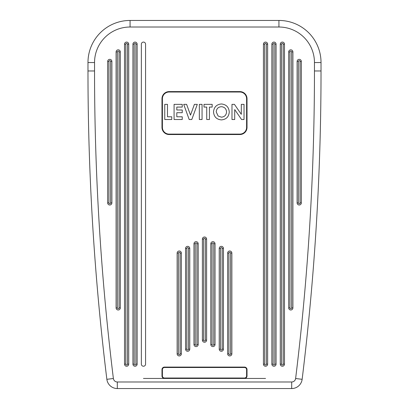 <?xml version="1.0" encoding="UTF-8"?>
<svg xmlns="http://www.w3.org/2000/svg" width="409" height="409" viewBox="0 0 409 409"><rect width="100%" height="100%" fill="white"/><g stroke="black" fill="none" stroke-linecap="round" stroke-linejoin="round"><path stroke-width="0.61" d="M297.113 61.452A2.106 2.106 0 0 1 299.219 59.346A2.106 2.106 0 0 1 301.326 61.452L301.326 202.9A2.106 2.106 0 0 1 299.219 205.006A2.106 2.106 0 0 1 297.113 202.9L297.113 61.452L298.376 61.452L298.376 202.9A0.844 0.844 0 0 0 299.219 203.743A0.844 0.844 0 0 0 300.063 202.9L300.063 61.452A0.844 0.844 0 0 0 299.219 60.609A0.844 0.844 0 0 0 298.376 61.452M288.693 51.938A2.106 2.106 0 0 1 290.799 49.832A2.106 2.106 0 0 1 292.905 51.938L292.905 307.89A2.106 2.106 0 0 1 290.799 309.996A2.106 2.106 0 0 1 288.693 307.89L288.693 51.938L289.955 51.938L289.955 307.89A0.844 0.844 0 0 0 290.799 308.734A0.844 0.844 0 0 0 291.643 307.89L291.643 51.938A0.844 0.844 0 0 0 290.799 51.099A0.844 0.844 0 0 0 289.955 51.938M280.277 44.192A2.106 2.106 0 0 1 282.379 42.086A2.106 2.106 0 0 1 284.485 44.192L284.485 364.133A2.106 2.106 0 0 1 282.379 366.239A2.106 2.106 0 0 1 280.277 364.133L280.277 44.192L281.54 44.192L281.54 364.133A0.844 0.844 0 0 0 282.379 364.976A0.844 0.844 0 0 0 283.222 364.133L283.222 44.192A0.844 0.844 0 0 0 282.379 43.349A0.844 0.844 0 0 0 281.54 44.192M271.857 44.192A2.106 2.106 0 0 1 273.958 42.086A2.106 2.106 0 0 1 276.065 44.192L276.065 364.133A2.106 2.106 0 0 1 273.958 366.239A2.106 2.106 0 0 1 271.857 364.133L271.857 44.192L273.12 44.192L273.12 364.133A0.844 0.844 0 0 0 273.958 364.976A0.844 0.844 0 0 0 274.802 364.133L274.802 44.192A0.844 0.844 0 0 0 273.958 43.349A0.844 0.844 0 0 0 273.12 44.192M263.437 44.192A2.106 2.106 0 0 1 265.543 42.086A2.106 2.106 0 0 1 267.644 44.192L267.644 364.133A2.106 2.106 0 0 1 265.543 366.239A2.106 2.106 0 0 1 263.437 364.133L263.437 44.192L264.7 44.192L264.7 364.133A0.844 0.844 0 0 0 265.543 364.976A0.844 0.844 0 0 0 266.382 364.133L266.382 44.192A0.844 0.844 0 0 0 265.543 43.349A0.844 0.844 0 0 0 264.7 44.192M120.307 51.938A2.106 2.106 0 0 0 118.201 49.832A2.106 2.106 0 0 0 116.095 51.938L116.095 307.89A2.106 2.106 0 0 0 118.201 309.996A2.106 2.106 0 0 0 120.307 307.89L120.307 51.938L119.045 51.938A0.844 0.844 0 0 0 118.201 51.099A0.844 0.844 0 0 0 117.357 51.938L117.357 307.89A0.844 0.844 0 0 0 118.201 308.734A0.844 0.844 0 0 0 119.045 307.89L119.045 51.938M137.143 44.192A2.106 2.106 0 0 0 135.042 42.086A2.106 2.106 0 0 0 132.935 44.192L132.935 364.133A2.106 2.106 0 0 0 135.042 366.239A2.106 2.106 0 0 0 137.143 364.133L137.143 44.192L135.88 44.192A0.844 0.844 0 0 0 135.042 43.349A0.844 0.844 0 0 0 134.198 44.192L134.198 364.133A0.844 0.844 0 0 0 135.042 364.976A0.844 0.844 0 0 0 135.88 364.133L135.88 44.192M215.027 344.501L215.027 243.769A2.106 2.106 0 0 0 212.92 241.668A2.106 2.106 0 0 0 210.814 243.769L210.814 344.501A2.106 2.106 0 0 0 212.92 346.607A2.106 2.106 0 0 0 215.027 344.501L213.764 344.501L213.764 243.769A0.844 0.844 0 0 0 212.92 242.931A0.844 0.844 0 0 0 212.077 243.769L212.077 344.501A0.844 0.844 0 0 0 212.92 345.344A0.844 0.844 0 0 0 213.764 344.501M231.862 353.836L231.862 253.105A2.106 2.106 0 0 0 229.761 250.998A2.106 2.106 0 0 0 227.655 253.105L227.655 353.836A2.106 2.106 0 0 0 229.761 355.942A2.106 2.106 0 0 0 231.862 353.836L230.599 353.836L230.599 253.105A0.844 0.844 0 0 0 229.761 252.261A0.844 0.844 0 0 0 228.917 253.105L228.917 353.836A0.844 0.844 0 0 0 229.761 354.68A0.844 0.844 0 0 0 230.599 353.836M185.558 248.437L185.558 349.168A2.106 2.106 0 0 0 187.659 351.275A2.106 2.106 0 0 0 189.766 349.168L189.766 248.437A2.106 2.106 0 0 0 187.659 246.336A2.106 2.106 0 0 0 185.558 248.437L186.821 248.437L186.821 349.168A0.844 0.844 0 0 0 187.659 350.012A0.844 0.844 0 0 0 188.503 349.168L188.503 248.437A0.844 0.844 0 0 0 187.659 247.598A0.844 0.844 0 0 0 186.821 248.437M202.394 239.107L202.394 340.14A2.106 2.106 0 0 0 204.5 342.241A2.106 2.106 0 0 0 206.606 340.14L206.606 239.107A2.106 2.106 0 0 0 204.5 237A2.106 2.106 0 0 0 202.394 239.107L203.656 239.107L203.656 340.14A0.844 0.844 0 0 0 204.5 340.978A0.844 0.844 0 0 0 205.344 340.14L205.344 239.107A0.844 0.844 0 0 0 204.5 238.263A0.844 0.844 0 0 0 203.656 239.107M193.973 243.769L193.973 344.501A2.106 2.106 0 0 0 196.08 346.607A2.106 2.106 0 0 0 198.186 344.501L198.186 243.769A2.106 2.106 0 0 0 196.08 241.668A2.106 2.106 0 0 0 193.973 243.769L195.236 243.769L195.236 344.501A0.844 0.844 0 0 0 196.08 345.344A0.844 0.844 0 0 0 196.923 344.501L196.923 243.769A0.844 0.844 0 0 0 196.08 242.931A0.844 0.844 0 0 0 195.236 243.769M177.138 253.105L177.138 353.836A2.106 2.106 0 0 0 179.239 355.942A2.106 2.106 0 0 0 181.345 353.836L181.345 253.105A2.106 2.106 0 0 0 179.239 250.998A2.106 2.106 0 0 0 177.138 253.105L178.401 253.105L178.401 353.836A0.844 0.844 0 0 0 179.239 354.68A0.844 0.844 0 0 0 180.083 353.836L180.083 253.105A0.844 0.844 0 0 0 179.239 252.261A0.844 0.844 0 0 0 178.401 253.105M219.234 248.437L219.234 349.168A2.106 2.106 0 0 0 221.341 351.275A2.106 2.106 0 0 0 223.442 349.168L223.442 248.437A2.106 2.106 0 0 0 221.341 246.336A2.106 2.106 0 0 0 219.234 248.437L220.497 248.437L220.497 349.168A0.844 0.844 0 0 0 221.341 350.012A0.844 0.844 0 0 0 222.179 349.168L222.179 248.437A0.844 0.844 0 0 0 221.341 247.598A0.844 0.844 0 0 0 220.497 248.437M128.723 44.192A2.106 2.106 0 0 0 126.621 42.086A2.106 2.106 0 0 0 124.515 44.192L124.515 364.133A2.106 2.106 0 0 0 126.621 366.239A2.106 2.106 0 0 0 128.723 364.133L128.723 44.192L127.46 44.192A0.844 0.844 0 0 0 126.621 43.349A0.844 0.844 0 0 0 125.778 44.192L125.778 364.133A0.844 0.844 0 0 0 126.621 364.976A0.844 0.844 0 0 0 127.46 364.133L127.46 44.192M111.887 61.452A2.106 2.106 0 0 0 109.781 59.346A2.106 2.106 0 0 0 107.674 61.452L107.674 202.9A2.106 2.106 0 0 0 109.781 205.006A2.106 2.106 0 0 0 111.887 202.9L111.887 61.452L110.624 61.452A0.844 0.844 0 0 0 109.781 60.609A0.844 0.844 0 0 0 108.937 61.452L108.937 202.9A0.844 0.844 0 0 0 109.781 203.743A0.844 0.844 0 0 0 110.624 202.9L110.624 61.452M130.072 27.02L130.072 20.45L278.928 20.45A42.096 42.096 0 0 1 321.024 62.546L321.024 70.967A2526.664 2526.664 0 0 1 302.139 379.312A10.527 10.527 0 0 1 291.694 388.55L117.306 388.55A10.527 10.527 0 0 1 106.861 379.312A2526.664 2526.664 0 0 1 87.976 70.967L87.976 62.546A42.096 42.096 0 0 1 130.072 20.45A42.096 42.096 0 0 0 87.976 62.546A42.096 42.096 0 0 1 130.072 20.45A42.096 42.096 0 0 0 87.976 62.546L94.54 62.546L94.54 70.967A2520.1 2520.1 0 0 0 113.38 378.509A3.957 3.957 0 0 0 117.306 381.98L291.694 381.98A3.957 3.957 0 0 0 295.62 378.509A2520.1 2520.1 0 0 0 314.46 70.967L314.46 62.546A35.532 35.532 0 0 0 278.928 27.02L130.072 27.02A35.532 35.532 0 0 0 94.54 62.546M265.543 378.448L143.457 378.448M161.979 127.378L162.404 127.378A6.733 6.733 0 0 0 169.137 134.111L239.863 134.111A6.733 6.733 0 0 0 246.596 127.378L246.596 98.753A6.733 6.733 0 0 0 239.863 92.015L169.137 92.015A6.733 6.733 0 0 0 162.404 98.753L162.404 127.378A6.733 6.733 0 0 0 169.137 134.111L169.137 134.535A7.157 7.157 0 0 1 161.979 127.378L161.979 98.753A7.157 7.157 0 0 1 169.137 91.596L239.863 91.596A7.157 7.157 0 0 1 247.021 98.753L247.021 127.378A7.157 7.157 0 0 1 239.863 134.535L169.137 134.535M161.979 375.922L162.404 375.922A2.106 2.106 0 0 0 164.505 378.023L244.495 378.023A2.106 2.106 0 0 0 246.596 375.922L246.596 369.608A2.106 2.106 0 0 0 244.495 367.502L164.505 367.502A2.106 2.106 0 0 0 162.404 369.608L162.404 375.922A2.106 2.106 0 0 0 164.505 378.023L164.505 378.448A2.526 2.526 0 0 1 161.979 375.922L161.979 369.608A2.526 2.526 0 0 1 164.505 367.083L244.495 367.083A2.526 2.526 0 0 1 247.021 369.608L247.021 375.922A2.526 2.526 0 0 1 244.495 378.448L244.495 378.023A2.106 2.106 0 0 0 246.596 375.922L247.021 375.922M145.563 44.192L145.563 364.133A2.106 2.106 0 0 1 143.457 366.239A2.106 2.106 0 0 1 141.356 364.133L141.356 44.192A2.106 2.106 0 0 1 143.457 42.086A2.106 2.106 0 0 1 145.563 44.192M164.755 119.51L164.755 104.356L167.475 104.356L167.475 116.79L171.749 116.79L171.749 119.51L164.755 119.51M174.081 119.51L174.081 104.356L182.24 104.356L182.24 107.076L176.8 107.076L176.8 109.99L182.24 109.99L182.24 112.71L176.8 112.71L176.8 116.79L182.24 116.79L182.24 119.51L174.081 119.51M189.188 119.51L183.702 104.356L186.606 104.356L190.502 115.123L194.403 104.356L197.302 104.356L191.806 119.51L189.188 119.51M199.341 119.51L199.341 104.356L202.061 104.356L202.061 119.51L199.341 119.51M204.004 107.076L204.004 104.356L212.164 104.356L212.164 107.076L209.444 107.076L209.444 119.51L206.724 119.51L206.724 107.076L204.004 107.076M213.524 111.928C213.963 107.097 216.596 104.443 221.422 103.968C226.238 104.469 228.851 107.143 229.26 111.979C228.851 116.8 226.249 119.438 221.443 119.898C216.591 119.459 213.953 116.8 213.524 111.928M221.381 106.688C218.176 106.984 216.463 108.743 216.243 111.964L218.109 116.013L221.438 117.178C224.592 116.867 226.295 115.118 226.54 111.943C226.279 108.753 224.556 107 221.381 106.688M231.985 119.51L231.985 104.356L234.434 104.356L241.31 114.331L241.31 104.356L244.03 104.356L244.03 119.51L241.561 119.51L234.705 109.571L234.705 119.51L231.985 119.51M314.46 70.967L321.024 70.967A2526.664 2526.664 0 0 1 302.139 379.312A10.527 10.527 0 0 1 291.694 388.55L291.694 381.98M278.928 27.02L278.928 20.45A42.096 42.096 0 0 1 321.024 62.546L314.46 62.546M117.306 381.98L117.306 388.55A10.527 10.527 0 0 1 106.861 379.312A2526.664 2526.664 0 0 1 87.976 70.967L94.54 70.967M113.38 378.509L106.861 379.312M295.62 378.509L302.139 379.312M239.863 134.535L239.863 134.111A6.733 6.733 0 0 0 246.596 127.378L247.021 127.378M169.137 91.596L169.137 92.015A6.733 6.733 0 0 0 162.404 98.753L161.979 98.753M247.021 98.753L246.596 98.753A6.733 6.733 0 0 0 239.863 92.015L239.863 91.596M164.505 367.083L164.505 367.502A2.106 2.106 0 0 0 162.404 369.608L161.979 369.608M247.021 369.608L246.596 369.608A2.106 2.106 0 0 0 244.495 367.502L244.495 367.083M264.7 364.133L263.437 364.133M266.382 364.133L267.644 364.133M267.644 44.192L266.382 44.192M273.12 364.133L271.857 364.133M274.802 364.133L276.065 364.133M276.065 44.192L274.802 44.192M281.54 364.133L280.277 364.133M283.222 364.133L284.485 364.133M284.485 44.192L283.222 44.192M289.955 307.89L288.693 307.89M291.643 307.89L292.905 307.89M292.905 51.938L291.643 51.938M298.376 202.9L297.113 202.9M300.063 202.9L301.326 202.9M301.326 61.452L300.063 61.452M230.599 253.105L231.862 253.105M228.917 253.105L227.655 253.105M227.655 353.836L228.917 353.836M220.497 349.168L219.234 349.168M222.179 349.168L223.442 349.168M223.442 248.437L222.179 248.437M213.764 243.769L215.027 243.769M212.077 243.769L210.814 243.769M210.814 344.501L212.077 344.501M203.656 340.14L202.394 340.14M205.344 340.14L206.606 340.14M206.606 239.107L205.344 239.107M195.236 344.501L193.973 344.501M196.923 344.501L198.186 344.501M198.186 243.769L196.923 243.769M186.821 349.168L185.558 349.168M188.503 349.168L189.766 349.168M189.766 248.437L188.503 248.437M178.401 353.836L177.138 353.836M180.083 353.836L181.345 353.836M181.345 253.105L180.083 253.105M135.88 364.133L137.143 364.133M132.935 364.133L134.198 364.133M132.935 44.192L134.198 44.192M127.46 364.133L128.723 364.133M124.515 364.133L125.778 364.133M124.515 44.192L125.778 44.192M119.045 307.89L120.307 307.89M116.095 307.89L117.357 307.89M116.095 51.938L117.357 51.938M110.624 202.9L111.887 202.9M107.674 202.9L108.937 202.9M107.674 61.452L108.937 61.452"/></g></svg>
